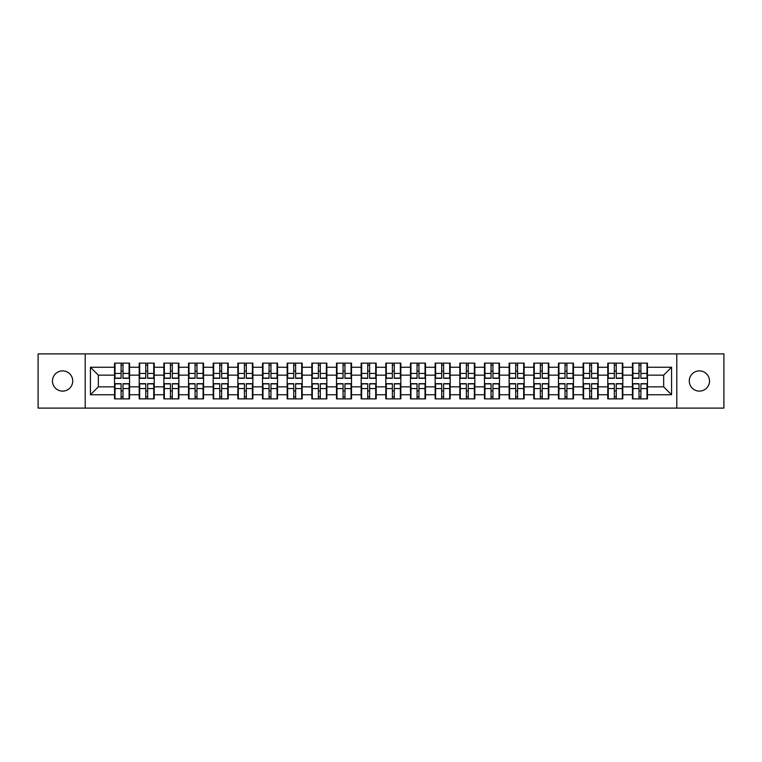 <?xml version="1.0" encoding="UTF-8"?>
<svg xmlns="http://www.w3.org/2000/svg" width="762" height="762" viewBox="0 0 762 762"><rect width="100%" height="100%" fill="white"/><g stroke="black" fill="none" stroke-linecap="round" stroke-linejoin="round"><path stroke-width="1.14" d="M699.392 391.116A10.116 10.116 0 0 1 689.277 381A10.116 10.116 0 0 1 699.392 370.884A10.116 10.116 0 0 1 709.517 381A10.116 10.116 0 0 1 699.392 391.116M62.608 391.116A10.116 10.116 0 0 1 52.483 381A10.116 10.116 0 0 1 62.608 370.884A10.116 10.116 0 0 1 72.723 381A10.116 10.116 0 0 1 62.608 391.116M676.789 408.108L723.9 408.108L723.9 353.892L676.789 353.892L676.789 408.108L85.211 408.108L85.211 353.892L38.1 353.892L38.1 408.108L85.211 408.108M647.462 391.039L646.986 391.039M632.917 391.039L632.441 391.039M632.441 370.961L632.917 370.961M646.986 370.961L647.462 370.961M647.462 368.903L646.986 368.903M632.917 368.903L632.441 368.903M632.441 393.097L632.917 393.097M646.986 393.097L647.462 393.097M622.802 391.039L622.325 391.039M608.257 391.039L607.781 391.039M607.781 370.961L608.257 370.961M622.325 370.961L622.802 370.961M622.802 368.903L622.325 368.903M608.257 368.903L607.781 368.903M607.781 393.097L608.257 393.097M622.325 393.097L622.802 393.097M598.141 391.039L597.665 391.039M583.597 391.039L583.121 391.039M583.121 370.961L583.597 370.961M597.665 370.961L598.141 370.961M598.141 368.903L597.665 368.903M583.597 368.903L583.121 368.903M583.121 393.097L583.597 393.097M597.665 393.097L598.141 393.097M548.811 391.039L548.335 391.039M534.267 391.039L533.791 391.039M533.791 370.961L534.267 370.961M548.335 370.961L548.811 370.961M548.811 368.903L548.335 368.903M534.267 368.903L533.791 368.903M533.791 393.097L534.267 393.097M548.335 393.097L548.811 393.097M524.151 391.039L523.675 391.039M509.607 391.039L509.13 391.039M509.13 370.961L509.607 370.961M523.675 370.961L524.151 370.961M524.151 368.903L523.675 368.903M509.607 368.903L509.13 368.903M509.13 393.097L509.607 393.097M523.675 393.097L524.151 393.097M499.491 391.039L499.015 391.039M484.946 391.039L484.47 391.039M484.47 370.961L484.946 370.961M499.015 370.961L499.491 370.961M499.491 368.903L499.015 368.903M484.946 368.903L484.47 368.903M484.47 393.097L484.946 393.097M499.015 393.097L499.491 393.097M474.831 391.039L474.355 391.039M460.286 391.039L459.81 391.039M459.81 370.961L460.286 370.961M474.355 370.961L474.831 370.961M474.831 368.903L474.355 368.903M460.286 368.903L459.81 368.903M459.81 393.097L460.286 393.097M474.355 393.097L474.831 393.097M425.501 391.039L425.025 391.039M410.956 391.039L410.48 391.039M410.48 370.961L410.956 370.961M425.025 370.961L425.501 370.961M425.501 368.903L425.025 368.903M410.956 368.903L410.48 368.903M410.48 393.097L410.956 393.097M425.025 393.097L425.501 393.097M400.841 391.039L400.364 391.039M386.296 391.039L385.82 391.039M385.82 370.961L386.296 370.961M400.364 370.961L400.841 370.961M400.841 368.903L400.364 368.903M386.296 368.903L385.82 368.903M385.82 393.097L386.296 393.097M400.364 393.097L400.841 393.097M376.18 391.039L375.704 391.039M361.636 391.039L361.159 391.039M361.159 370.961L361.636 370.961M375.704 370.961L376.18 370.961M376.18 368.903L375.704 368.903M361.636 368.903L361.159 368.903M361.159 393.097L361.636 393.097M375.704 393.097L376.18 393.097M351.52 391.039L351.044 391.039M336.975 391.039L336.499 391.039M336.499 370.961L336.975 370.961M351.044 370.961L351.52 370.961M351.52 368.903L351.044 368.903M336.975 368.903L336.499 368.903M336.499 393.097L336.975 393.097M351.044 393.097L351.52 393.097M302.19 391.039L301.714 391.039M287.645 391.039L287.169 391.039M287.169 370.961L287.645 370.961M301.714 370.961L302.19 370.961M302.19 368.903L301.714 368.903M287.645 368.903L287.169 368.903M287.169 393.097L287.645 393.097M301.714 393.097L302.19 393.097M277.53 391.039L277.054 391.039M262.985 391.039L262.509 391.039M262.509 370.961L262.985 370.961M277.054 370.961L277.53 370.961M277.53 368.903L277.054 368.903M262.985 368.903L262.509 368.903M262.509 393.097L262.985 393.097M277.054 393.097L277.53 393.097M252.87 391.039L252.393 391.039M238.325 391.039L237.849 391.039M237.849 370.961L238.325 370.961M252.393 370.961L252.87 370.961M252.87 368.903L252.393 368.903M238.325 368.903L237.849 368.903M237.849 393.097L238.325 393.097M252.393 393.097L252.87 393.097M228.209 391.039L227.733 391.039M213.665 391.039L213.189 391.039M213.189 370.961L213.665 370.961M227.733 370.961L228.209 370.961M228.209 368.903L227.733 368.903M213.665 368.903L213.189 368.903M213.189 393.097L213.665 393.097M227.733 393.097L228.209 393.097M178.88 391.039L178.403 391.039M164.335 391.039L163.859 391.039M163.859 370.961L164.335 370.961M178.403 370.961L178.88 370.961M178.88 368.903L178.403 368.903M164.335 368.903L163.859 368.903M163.859 393.097L164.335 393.097M178.403 393.097L178.88 393.097M154.219 391.039L153.743 391.039M139.675 391.039L139.198 391.039M139.198 370.961L139.675 370.961M153.743 370.961L154.219 370.961M154.219 368.903L153.743 368.903M139.675 368.903L139.198 368.903M139.198 393.097L139.675 393.097M153.743 393.097L154.219 393.097M676.789 353.892L85.211 353.892M663.664 386.848L663.664 375.152L647.462 375.152L647.462 386.848L663.664 386.848L671.57 394.754L671.57 367.246L647.462 367.246L647.462 363.131L632.441 363.131L632.441 375.152L622.802 375.152L622.802 386.848L632.441 386.848L632.441 375.152M671.57 394.754L647.462 394.754L647.462 398.869L632.441 398.869L632.441 394.754L622.802 394.754L622.802 398.869L607.781 398.869L607.781 394.754L598.141 394.754L598.141 398.869L583.121 398.869L583.121 394.754L573.472 394.754L573.472 398.869L558.46 398.869L558.46 394.754L548.811 394.754L548.811 398.869L533.791 398.869L533.791 394.754L524.151 394.754L524.151 398.869L509.13 398.869L509.13 394.754L499.491 394.754L499.491 398.869L484.47 398.869L484.47 394.754L474.831 394.754L474.831 398.869L459.81 398.869L459.81 394.754L450.161 394.754L450.161 398.869L435.15 398.869L435.15 394.754L425.501 394.754L425.501 398.869L410.48 398.869L410.48 394.754L400.841 394.754L400.841 398.869L385.82 398.869L385.82 394.754L376.18 394.754L376.18 398.869L361.159 398.869L361.159 394.754L351.52 394.754L351.52 398.869L336.499 398.869L336.499 394.754L326.85 394.754L326.85 398.869L311.839 398.869L311.839 394.754L302.19 394.754L302.19 398.869L287.169 398.869L287.169 394.754L277.53 394.754L277.53 398.869L262.509 398.869L262.509 394.754L252.87 394.754L252.87 398.869L237.849 398.869L237.849 394.754L228.209 394.754L228.209 398.869L213.189 398.869L213.189 394.754L203.54 394.754L203.54 398.869L188.528 398.869L188.528 394.754L178.88 394.754L178.88 398.869L163.859 398.869L163.859 394.754L154.219 394.754L154.219 398.869L139.198 398.869L139.198 394.754L129.559 394.754L129.559 398.869L114.538 398.869L114.538 394.754L90.43 394.754L90.43 367.246L114.538 367.246L114.538 375.152L98.336 375.152L98.336 386.848L114.538 386.848L114.538 375.152M632.441 367.246L622.802 367.246L622.802 363.131L607.781 363.131L607.781 367.246L598.141 367.246L598.141 363.131L583.121 363.131L583.121 367.246L573.472 367.246L573.472 363.131L558.46 363.131L558.46 367.246L548.811 367.246L548.811 363.131L533.791 363.131L533.791 367.246L524.151 367.246L524.151 363.131L509.13 363.131L509.13 367.246L499.491 367.246L499.491 363.131L484.47 363.131L484.47 367.246L474.831 367.246L474.831 363.131L459.81 363.131L459.81 367.246L450.161 367.246L450.161 363.131L435.15 363.131L435.15 367.246L425.501 367.246L425.501 363.131L410.48 363.131L410.48 367.246L400.841 367.246L400.841 363.131L385.82 363.131L385.82 367.246L376.18 367.246L376.18 363.131L361.159 363.131L361.159 367.246L351.52 367.246L351.52 363.131L336.499 363.131L336.499 367.246L326.85 367.246L326.85 363.131L311.839 363.131L311.839 367.246L302.19 367.246L302.19 363.131L287.169 363.131L287.169 367.246L277.53 367.246L277.53 363.131L262.509 363.131L262.509 367.246L252.87 367.246L252.87 363.131L237.849 363.131L237.849 367.246L228.209 367.246L228.209 363.131L213.189 363.131L213.189 367.246L203.54 367.246L203.54 363.131L188.528 363.131L188.528 367.246L178.88 367.246L178.88 363.131L163.859 363.131L163.859 367.246L154.219 367.246L154.219 363.131L139.198 363.131L139.198 367.246L129.559 367.246L129.559 363.131L114.538 363.131L114.538 367.246M632.441 386.848L632.441 394.754M622.802 386.848L622.802 394.754M622.802 367.246L622.802 375.152M598.141 386.848L607.781 386.848L607.781 375.152L598.141 375.152L598.141 394.754M607.781 386.848L607.781 394.754M607.781 367.246L607.781 375.152M598.141 367.246L598.141 375.152M573.472 386.848L583.121 386.848L583.121 375.152L573.472 375.152L573.472 394.754M583.121 386.848L583.121 394.754M583.121 367.246L583.121 375.152M573.472 367.246L573.472 375.152M548.811 386.848L558.46 386.848L558.46 375.152L548.811 375.152L548.811 394.754M558.46 386.848L558.46 394.754M558.46 367.246L558.46 375.152M548.811 367.246L548.811 375.152M524.151 386.848L533.791 386.848L533.791 375.152L524.151 375.152L524.151 394.754M533.791 386.848L533.791 394.754M533.791 367.246L533.791 375.152M524.151 367.246L524.151 375.152M499.491 386.848L509.13 386.848L509.13 375.152L499.491 375.152L499.491 394.754M509.13 386.848L509.13 394.754M509.13 367.246L509.13 375.152M499.491 367.246L499.491 375.152M474.831 386.848L484.47 386.848L484.47 375.152L474.831 375.152L474.831 394.754M484.47 386.848L484.47 394.754M484.47 367.246L484.47 375.152M474.831 367.246L474.831 375.152M450.161 386.848L459.81 386.848L459.81 375.152L450.161 375.152L450.161 394.754M459.81 386.848L459.81 394.754M459.81 367.246L459.81 375.152M450.161 367.246L450.161 375.152M425.501 386.848L435.15 386.848L435.15 375.152L425.501 375.152L425.501 394.754M435.15 386.848L435.15 394.754M435.15 367.246L435.15 375.152M425.501 367.246L425.501 375.152M400.841 386.848L410.48 386.848L410.48 375.152L400.841 375.152L400.841 394.754M410.48 386.848L410.48 394.754M410.48 367.246L410.48 375.152M400.841 367.246L400.841 375.152M376.18 386.848L385.82 386.848L385.82 375.152L376.18 375.152L376.18 394.754M385.82 386.848L385.82 394.754M385.82 367.246L385.82 375.152M376.18 367.246L376.18 375.152M351.52 386.848L361.159 386.848L361.159 375.152L351.52 375.152L351.52 394.754M361.159 386.848L361.159 394.754M361.159 367.246L361.159 375.152M351.52 367.246L351.52 375.152M326.85 386.848L336.499 386.848L336.499 375.152L326.85 375.152L326.85 394.754M336.499 386.848L336.499 394.754M336.499 367.246L336.499 375.152M326.85 367.246L326.85 375.152M302.19 386.848L311.839 386.848L311.839 375.152L302.19 375.152L302.19 394.754M311.839 386.848L311.839 394.754M311.839 367.246L311.839 375.152M302.19 367.246L302.19 375.152M277.53 386.848L287.169 386.848L287.169 375.152L277.53 375.152L277.53 394.754M287.169 386.848L287.169 394.754M287.169 367.246L287.169 375.152M277.53 367.246L277.53 375.152M252.87 386.848L262.509 386.848L262.509 375.152L252.87 375.152L252.87 394.754M262.509 386.848L262.509 394.754M262.509 367.246L262.509 375.152M252.87 367.246L252.87 375.152M228.209 386.848L237.849 386.848L237.849 375.152L228.209 375.152L228.209 394.754M237.849 386.848L237.849 394.754M237.849 367.246L237.849 375.152M228.209 367.246L228.209 375.152M203.54 386.848L213.189 386.848L213.189 375.152L203.54 375.152L203.54 394.754M213.189 386.848L213.189 394.754M213.189 367.246L213.189 375.152M203.54 367.246L203.54 375.152M178.88 386.848L188.528 386.848L188.528 375.152L178.88 375.152L178.88 394.754M188.528 386.848L188.528 394.754M188.528 367.246L188.528 375.152M178.88 367.246L178.88 375.152M154.219 386.848L163.859 386.848L163.859 375.152L154.219 375.152L154.219 394.754M163.859 386.848L163.859 394.754M163.859 367.246L163.859 375.152M154.219 367.246L154.219 375.152M129.559 386.848L139.198 386.848L139.198 375.152L129.559 375.152L129.559 394.754M139.198 386.848L139.198 394.754M139.198 367.246L139.198 375.152M129.559 367.246L129.559 375.152M129.559 391.039L129.083 391.039M115.014 391.039L114.538 391.039M114.538 370.961L115.014 370.961M129.083 370.961L129.559 370.961M129.559 368.903L129.083 368.903M115.014 368.903L114.538 368.903M114.538 393.097L115.014 393.097M129.083 393.097L129.559 393.097M114.538 386.848L114.538 394.754M98.336 386.848L90.43 394.754M90.43 367.246L98.336 375.152M647.462 386.848L647.462 394.754M647.462 367.246L647.462 375.152M671.57 367.246L663.664 375.152M129.083 363.131L129.083 378.314L122.996 378.314L122.996 363.131M121.101 363.131L121.101 378.314L115.014 378.314L115.014 363.131M121.101 365.188L122.996 365.188M122.996 371.037L121.101 371.037M115.014 398.869L115.014 383.686L121.101 383.686L121.101 398.869M122.996 398.869L122.996 383.686L129.083 383.686L129.083 398.869M122.996 396.812L121.101 396.812M121.101 390.963L122.996 390.963M153.743 363.131L153.743 378.314L147.657 378.314L147.657 363.131M145.761 363.131L145.761 378.314L139.675 378.314L139.675 363.131M145.761 365.188L147.657 365.188M147.657 371.037L145.761 371.037M178.403 363.131L178.403 378.314L172.317 378.314L172.317 363.131M170.421 363.131L170.421 378.314L164.335 378.314L164.335 363.131M170.421 365.188L172.317 365.188M172.317 371.037L170.421 371.037M203.073 363.131L203.073 378.314L196.977 378.314L196.977 363.131M195.082 363.131L195.082 378.314L188.995 378.314L188.995 363.131M195.082 365.188L196.977 365.188M196.977 371.037L195.082 371.037M227.733 363.131L227.733 378.314L221.647 378.314L221.647 363.131M219.751 363.131L219.751 378.314L213.665 378.314L213.665 363.131M219.751 365.188L221.647 365.188M221.647 371.037L219.751 371.037M252.393 363.131L252.393 378.314L246.307 378.314L246.307 363.131M244.412 363.131L244.412 378.314L238.325 378.314L238.325 363.131M244.412 365.188L246.307 365.188M246.307 371.037L244.412 371.037M139.675 398.869L139.675 383.686L145.761 383.686L145.761 398.869M147.657 398.869L147.657 383.686L153.743 383.686L153.743 398.869M147.657 396.812L145.761 396.812M145.761 390.963L147.657 390.963M164.335 398.869L164.335 383.686L170.421 383.686L170.421 398.869M172.317 398.869L172.317 383.686L178.403 383.686L178.403 398.869M172.317 396.812L170.421 396.812M170.421 390.963L172.317 390.963M188.995 398.869L188.995 383.686L195.082 383.686L195.082 398.869M196.977 398.869L196.977 383.686L203.073 383.686L203.073 398.869M196.977 396.812L195.082 396.812M195.082 390.963L196.977 390.963M213.665 398.869L213.665 383.686L219.751 383.686L219.751 398.869M221.647 398.869L221.647 383.686L227.733 383.686L227.733 398.869M221.647 396.812L219.751 396.812M219.751 390.963L221.647 390.963M238.325 398.869L238.325 383.686L244.412 383.686L244.412 398.869M246.307 398.869L246.307 383.686L252.393 383.686L252.393 398.869M246.307 396.812L244.412 396.812M244.412 390.963L246.307 390.963M277.054 363.131L277.054 378.314L270.967 378.314L270.967 363.131M269.072 363.131L269.072 378.314L262.985 378.314L262.985 363.131M269.072 365.188L270.967 365.188M270.967 371.037L269.072 371.037M262.985 398.869L262.985 383.686L269.072 383.686L269.072 398.869M270.967 398.869L270.967 383.686L277.054 383.686L277.054 398.869M270.967 396.812L269.072 396.812M269.072 390.963L270.967 390.963M301.714 363.131L301.714 378.314L295.627 378.314L295.627 363.131M293.732 363.131L293.732 378.314L287.645 378.314L287.645 363.131M293.732 365.188L295.627 365.188M295.627 371.037L293.732 371.037M287.645 398.869L287.645 383.686L293.732 383.686L293.732 398.869M295.627 398.869L295.627 383.686L301.714 383.686L301.714 398.869M295.627 396.812L293.732 396.812M293.732 390.963L295.627 390.963M326.384 363.131L326.384 378.314L320.297 378.314L320.297 363.131M318.392 363.131L318.392 378.314L312.306 378.314L312.306 363.131M318.392 365.188L320.297 365.188M320.297 371.037L318.392 371.037M312.306 398.869L312.306 383.686L318.392 383.686L318.392 398.869M320.297 398.869L320.297 383.686L326.384 383.686L326.384 398.869M320.297 396.812L318.392 396.812M318.392 390.963L320.297 390.963M351.044 363.131L351.044 378.314L344.957 378.314L344.957 363.131M343.062 363.131L343.062 378.314L336.975 378.314L336.975 363.131M343.062 365.188L344.957 365.188M344.957 371.037L343.062 371.037M336.975 398.869L336.975 383.686L343.062 383.686L343.062 398.869M344.957 398.869L344.957 383.686L351.044 383.686L351.044 398.869M344.957 396.812L343.062 396.812M343.062 390.963L344.957 390.963M375.704 363.131L375.704 378.314L369.618 378.314L369.618 363.131M367.722 363.131L367.722 378.314L361.636 378.314L361.636 363.131M367.722 365.188L369.618 365.188M369.618 371.037L367.722 371.037M361.636 398.869L361.636 383.686L367.722 383.686L367.722 398.869M369.618 398.869L369.618 383.686L375.704 383.686L375.704 398.869M369.618 396.812L367.722 396.812M367.722 390.963L369.618 390.963M400.364 363.131L400.364 378.314L394.278 378.314L394.278 363.131M392.382 363.131L392.382 378.314L386.296 378.314L386.296 363.131M392.382 365.188L394.278 365.188M394.278 371.037L392.382 371.037M386.296 398.869L386.296 383.686L392.382 383.686L392.382 398.869M394.278 398.869L394.278 383.686L400.364 383.686L400.364 398.869M394.278 396.812L392.382 396.812M392.382 390.963L394.278 390.963M425.025 363.131L425.025 378.314L418.938 378.314L418.938 363.131M417.043 363.131L417.043 378.314L410.956 378.314L410.956 363.131M417.043 365.188L418.938 365.188M418.938 371.037L417.043 371.037M410.956 398.869L410.956 383.686L417.043 383.686L417.043 398.869M418.938 398.869L418.938 383.686L425.025 383.686L425.025 398.869M418.938 396.812L417.043 396.812M417.043 390.963L418.938 390.963M449.694 363.131L449.694 378.314L443.608 378.314L443.608 363.131M441.703 363.131L441.703 378.314L435.616 378.314L435.616 363.131M441.703 365.188L443.608 365.188M443.608 371.037L441.703 371.037M435.616 398.869L435.616 383.686L441.703 383.686L441.703 398.869M443.608 398.869L443.608 383.686L449.694 383.686L449.694 398.869M443.608 396.812L441.703 396.812M441.703 390.963L443.608 390.963M474.355 363.131L474.355 378.314L468.268 378.314L468.268 363.131M466.373 363.131L466.373 378.314L460.286 378.314L460.286 363.131M466.373 365.188L468.268 365.188M468.268 371.037L466.373 371.037M460.286 398.869L460.286 383.686L466.373 383.686L466.373 398.869M468.268 398.869L468.268 383.686L474.355 383.686L474.355 398.869M468.268 396.812L466.373 396.812M466.373 390.963L468.268 390.963M499.015 363.131L499.015 378.314L492.928 378.314L492.928 363.131M491.033 363.131L491.033 378.314L484.946 378.314L484.946 363.131M491.033 365.188L492.928 365.188M492.928 371.037L491.033 371.037M484.946 398.869L484.946 383.686L491.033 383.686L491.033 398.869M492.928 398.869L492.928 383.686L499.015 383.686L499.015 398.869M492.928 396.812L491.033 396.812M491.033 390.963L492.928 390.963M523.675 363.131L523.675 378.314L517.588 378.314L517.588 363.131M515.693 363.131L515.693 378.314L509.607 378.314L509.607 363.131M515.693 365.188L517.588 365.188M517.588 371.037L515.693 371.037M509.607 398.869L509.607 383.686L515.693 383.686L515.693 398.869M517.588 398.869L517.588 383.686L523.675 383.686L523.675 398.869M517.588 396.812L515.693 396.812M515.693 390.963L517.588 390.963M548.335 363.131L548.335 378.314L542.249 378.314L542.249 363.131M540.353 363.131L540.353 378.314L534.267 378.314L534.267 363.131M540.353 365.188L542.249 365.188M542.249 371.037L540.353 371.037M534.267 398.869L534.267 383.686L540.353 383.686L540.353 398.869M542.249 398.869L542.249 383.686L548.335 383.686L548.335 398.869M542.249 396.812L540.353 396.812M540.353 390.963L542.249 390.963M573.005 363.131L573.005 378.314L566.918 378.314L566.918 363.131M565.023 363.131L565.023 378.314L558.927 378.314L558.927 363.131M565.023 365.188L566.918 365.188M566.918 371.037L565.023 371.037M558.927 398.869L558.927 383.686L565.023 383.686L565.023 398.869M566.918 398.869L566.918 383.686L573.005 383.686L573.005 398.869M566.918 396.812L565.023 396.812M565.023 390.963L566.918 390.963M597.665 363.131L597.665 378.314L591.579 378.314L591.579 363.131M589.683 363.131L589.683 378.314L583.597 378.314L583.597 363.131M589.683 365.188L591.579 365.188M591.579 371.037L589.683 371.037M583.597 398.869L583.597 383.686L589.683 383.686L589.683 398.869M591.579 398.869L591.579 383.686L597.665 383.686L597.665 398.869M591.579 396.812L589.683 396.812M589.683 390.963L591.579 390.963M622.325 363.131L622.325 378.314L616.239 378.314L616.239 363.131M614.343 363.131L614.343 378.314L608.257 378.314L608.257 363.131M614.343 365.188L616.239 365.188M616.239 371.037L614.343 371.037M608.257 398.869L608.257 383.686L614.343 383.686L614.343 398.869M616.239 398.869L616.239 383.686L622.325 383.686L622.325 398.869M616.239 396.812L614.343 396.812M614.343 390.963L616.239 390.963M646.986 363.131L646.986 378.314L640.899 378.314L640.899 363.131M639.004 363.131L639.004 378.314L632.917 378.314L632.917 363.131M639.004 365.188L640.899 365.188M640.899 371.037L639.004 371.037M632.917 398.869L632.917 383.686L639.004 383.686L639.004 398.869M640.899 398.869L640.899 383.686L646.986 383.686L646.986 398.869M640.899 396.812L639.004 396.812M639.004 390.963L640.899 390.963M121.101 373.437L115.014 373.437M121.101 378.114L115.014 378.114M129.083 373.437L122.996 373.437M129.083 378.114L122.996 378.114M122.996 388.563L129.083 388.563M122.996 383.886L129.083 383.886M115.014 388.563L121.101 388.563M115.014 383.886L121.101 383.886M145.761 373.437L139.675 373.437M145.761 378.114L139.675 378.114M153.743 373.437L147.657 373.437M153.743 378.114L147.657 378.114M170.421 373.437L164.335 373.437M170.421 378.114L164.335 378.114M178.403 373.437L172.317 373.437M178.403 378.114L172.317 378.114M195.082 373.437L188.995 373.437M195.082 378.114L188.995 378.114M203.073 373.437L196.977 373.437M203.073 378.114L196.977 378.114M219.751 373.437L213.665 373.437M219.751 378.114L213.665 378.114M227.733 373.437L221.647 373.437M227.733 378.114L221.647 378.114M244.412 373.437L238.325 373.437M244.412 378.114L238.325 378.114M252.393 373.437L246.307 373.437M252.393 378.114L246.307 378.114M147.657 388.563L153.743 388.563M147.657 383.886L153.743 383.886M139.675 388.563L145.761 388.563M139.675 383.886L145.761 383.886M172.317 388.563L178.403 388.563M172.317 383.886L178.403 383.886M164.335 388.563L170.421 388.563M164.335 383.886L170.421 383.886M196.977 388.563L203.073 388.563M196.977 383.886L203.073 383.886M188.995 388.563L195.082 388.563M188.995 383.886L195.082 383.886M221.647 388.563L227.733 388.563M221.647 383.886L227.733 383.886M213.665 388.563L219.751 388.563M213.665 383.886L219.751 383.886M246.307 388.563L252.393 388.563M246.307 383.886L252.393 383.886M238.325 388.563L244.412 388.563M238.325 383.886L244.412 383.886M269.072 373.437L262.985 373.437M269.072 378.114L262.985 378.114M277.054 373.437L270.967 373.437M277.054 378.114L270.967 378.114M270.967 388.563L277.054 388.563M270.967 383.886L277.054 383.886M262.985 388.563L269.072 388.563M262.985 383.886L269.072 383.886M293.732 373.437L287.645 373.437M293.732 378.114L287.645 378.114M301.714 373.437L295.627 373.437M301.714 378.114L295.627 378.114M295.627 388.563L301.714 388.563M295.627 383.886L301.714 383.886M287.645 388.563L293.732 388.563M287.645 383.886L293.732 383.886M318.392 373.437L312.306 373.437M318.392 378.114L312.306 378.114M326.384 373.437L320.297 373.437M326.384 378.114L320.297 378.114M320.297 388.563L326.384 388.563M320.297 383.886L326.384 383.886M312.306 388.563L318.392 388.563M312.306 383.886L318.392 383.886M343.062 373.437L336.975 373.437M343.062 378.114L336.975 378.114M351.044 373.437L344.957 373.437M351.044 378.114L344.957 378.114M344.957 388.563L351.044 388.563M344.957 383.886L351.044 383.886M336.975 388.563L343.062 388.563M336.975 383.886L343.062 383.886M367.722 373.437L361.636 373.437M367.722 378.114L361.636 378.114M375.704 373.437L369.618 373.437M375.704 378.114L369.618 378.114M369.618 388.563L375.704 388.563M369.618 383.886L375.704 383.886M361.636 388.563L367.722 388.563M361.636 383.886L367.722 383.886M392.382 373.437L386.296 373.437M392.382 378.114L386.296 378.114M400.364 373.437L394.278 373.437M400.364 378.114L394.278 378.114M394.278 388.563L400.364 388.563M394.278 383.886L400.364 383.886M386.296 388.563L392.382 388.563M386.296 383.886L392.382 383.886M417.043 373.437L410.956 373.437M417.043 378.114L410.956 378.114M425.025 373.437L418.938 373.437M425.025 378.114L418.938 378.114M418.938 388.563L425.025 388.563M418.938 383.886L425.025 383.886M410.956 388.563L417.043 388.563M410.956 383.886L417.043 383.886M441.703 373.437L435.616 373.437M441.703 378.114L435.616 378.114M449.694 373.437L443.608 373.437M449.694 378.114L443.608 378.114M443.608 388.563L449.694 388.563M443.608 383.886L449.694 383.886M435.616 388.563L441.703 388.563M435.616 383.886L441.703 383.886M466.373 373.437L460.286 373.437M466.373 378.114L460.286 378.114M474.355 373.437L468.268 373.437M474.355 378.114L468.268 378.114M468.268 388.563L474.355 388.563M468.268 383.886L474.355 383.886M460.286 388.563L466.373 388.563M460.286 383.886L466.373 383.886M491.033 373.437L484.946 373.437M491.033 378.114L484.946 378.114M499.015 373.437L492.928 373.437M499.015 378.114L492.928 378.114M492.928 388.563L499.015 388.563M492.928 383.886L499.015 383.886M484.946 388.563L491.033 388.563M484.946 383.886L491.033 383.886M515.693 373.437L509.607 373.437M515.693 378.114L509.607 378.114M523.675 373.437L517.588 373.437M523.675 378.114L517.588 378.114M517.588 388.563L523.675 388.563M517.588 383.886L523.675 383.886M509.607 388.563L515.693 388.563M509.607 383.886L515.693 383.886M540.353 373.437L534.267 373.437M540.353 378.114L534.267 378.114M548.335 373.437L542.249 373.437M548.335 378.114L542.249 378.114M542.249 388.563L548.335 388.563M542.249 383.886L548.335 383.886M534.267 388.563L540.353 388.563M534.267 383.886L540.353 383.886M565.023 373.437L558.927 373.437M565.023 378.114L558.927 378.114M573.005 373.437L566.918 373.437M573.005 378.114L566.918 378.114M566.918 388.563L573.005 388.563M566.918 383.886L573.005 383.886M558.927 388.563L565.023 388.563M558.927 383.886L565.023 383.886M589.683 373.437L583.597 373.437M589.683 378.114L583.597 378.114M597.665 373.437L591.579 373.437M597.665 378.114L591.579 378.114M591.579 388.563L597.665 388.563M591.579 383.886L597.665 383.886M583.597 388.563L589.683 388.563M583.597 383.886L589.683 383.886M614.343 373.437L608.257 373.437M614.343 378.114L608.257 378.114M622.325 373.437L616.239 373.437M622.325 378.114L616.239 378.114M616.239 388.563L622.325 388.563M616.239 383.886L622.325 383.886M608.257 388.563L614.343 388.563M608.257 383.886L614.343 383.886M639.004 373.437L632.917 373.437M639.004 378.114L632.917 378.114M646.986 373.437L640.899 373.437M646.986 378.114L640.899 378.114M640.899 388.563L646.986 388.563M640.899 383.886L646.986 383.886M632.917 388.563L639.004 388.563M632.917 383.886L639.004 383.886"/></g></svg>
